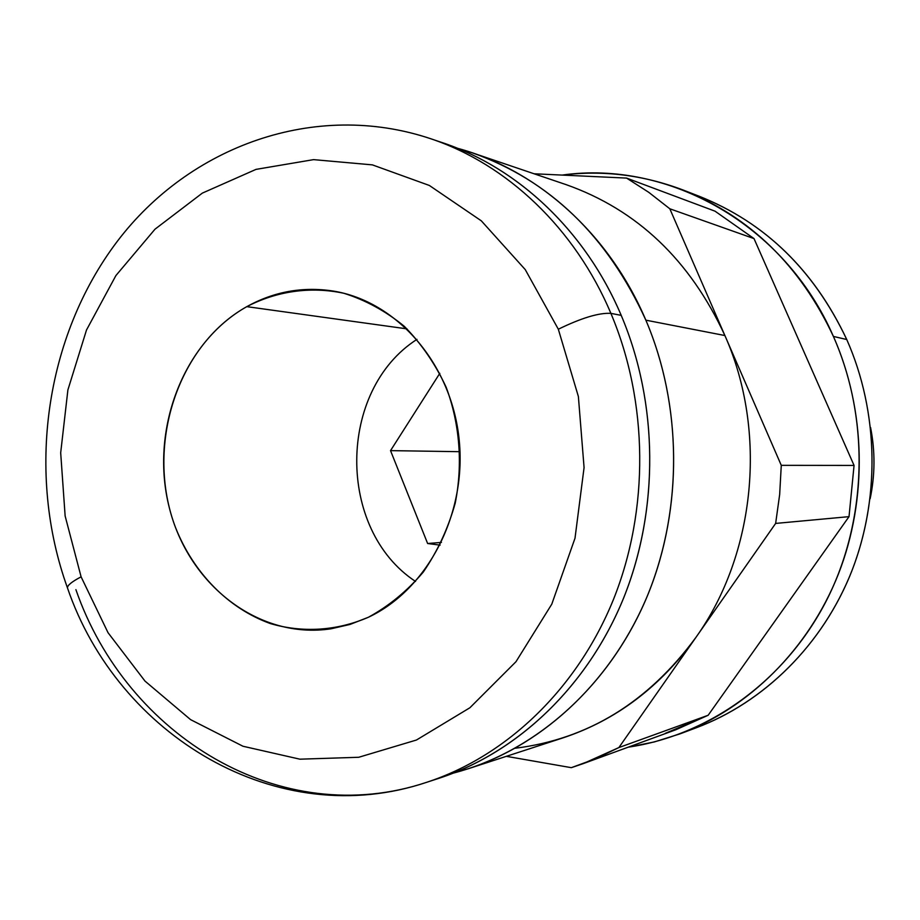 <?xml version="1.0" encoding="UTF-8"?>
<svg xmlns="http://www.w3.org/2000/svg" width="920" height="920" viewBox="0 0 920 920"><rect width="100%" height="100%" fill="white"/><g stroke="black" fill="none" stroke-linecap="round" stroke-linejoin="round"><path stroke-width="1.38" d="M688.068 730.687C757.838 707.238 818.754 650.394 849.793 576.047C880.463 501.561 879.29 412.919 846.745 339.514C812.544 267.168 760.713 218.442 691.231 193.338M870.561 427.421C875.265 451.214 875.115 474.984 870.147 498.732C875.115 474.984 875.265 451.214 870.561 427.421M440.105 545.134L427.627 543.513L441.45 542.409L427.627 543.513L390.528 450.627L439.794 373.336L390.528 450.627L460 451.697L390.528 450.627L427.627 543.513L440.105 545.134M415.541 581.452C336.501 529.437 337.318 390.436 416.967 339.353C337.318 390.436 336.501 529.437 415.541 581.452M246.802 306.647C182.689 342.619 149.603 430.778 169.314 507.725C188.473 584.821 258.773 639.814 331.085 628.785L350.025 624.438L368.391 617.262C336.628 630.994 302.461 633.006 270.284 623.542C228.091 608.304 193.648 572.964 175.617 527.792C144.854 447.292 176.571 345.885 246.802 306.647C276.931 291.03 310.661 286.212 343.804 293.261C365.562 300.081 385.721 311.086 404.271 326.301C421.406 343.678 435.39 364.044 446.223 387.389C459.816 423.89 462.967 464.358 455.216 503.171C448.132 528.448 437.46 551.448 423.2 572.171C407.18 591.031 388.918 606.061 368.391 617.262C428.087 589.26 467.498 513.015 458.965 437.92C450.731 362.767 396.29 301.058 333.063 291.03C302.68 286.407 273.93 291.605 246.802 306.647L407.008 328.877L246.802 306.647M558.325 329.222L525.24 269.583L481.332 220.846L429.353 185.46L372.381 164.875L313.582 159.631L256.002 169.383L202.354 193.108L155.02 229.172L115.909 275.563L86.514 329.969L67.896 389.919L60.685 452.801L65.136 515.993L81.098 576.828L108.031 632.695L144.992 681.087L190.578 719.635L242.972 746.246L299.909 759.184L358.731 757.275L416.449 740.025L469.913 707.744L515.971 661.721L551.781 604.164L575.011 538.2L584.073 467.59L578.381 396.531L558.325 329.222L525.24 269.583L481.332 220.846L429.353 185.46L372.381 164.875L313.582 159.631L256.002 169.383L202.354 193.108L155.02 229.172L115.909 275.563L86.514 329.969L67.896 389.919L60.685 452.801L65.136 515.993L81.098 576.828C71.909 581.681 67.355 585.361 67.447 587.846L67.447 587.846C67.355 585.361 71.909 581.681 81.098 576.828L108.031 632.695L144.992 681.087L190.578 719.635L242.972 746.246L299.909 759.184L358.731 757.275L416.449 740.025L469.913 707.744L515.971 661.721L551.781 604.164L575.011 538.2L584.073 467.59L578.381 396.531L558.325 329.222C581.52 317.929 599.046 312.65 610.891 313.363C599.046 312.65 581.52 317.929 558.325 329.222M442.911 142.864L430.709 138.724C506.909 164.185 574.954 228.171 610.891 313.363C574.954 228.171 506.909 164.185 430.709 138.724C314.916 99.946 189.198 146.372 117.116 241.58C44.907 337.122 26.116 473.294 67.447 587.846C117.702 735.298 277.035 832.703 426.926 782.218C506.506 756.159 577.162 688.976 613.479 599.414C649.394 509.726 648.393 401.971 610.891 313.363L621.219 315.376L610.891 313.363C648.393 401.971 649.394 509.726 613.479 599.414C577.162 688.976 506.506 756.159 426.926 782.218L439.173 778.228C517.96 752.422 587.857 686.067 623.771 597.667C659.295 509.139 658.294 402.834 621.219 315.376C584.717 228.976 514.671 164.761 436.804 140.875L442.911 142.864C518.351 168.072 585.66 231.276 621.219 315.376C658.789 403.983 659.249 511.899 622.369 601.082C585.108 690.138 513.233 756.033 433.032 780.148M75.9 589.639C126.465 735.885 281.106 831.231 426.926 782.218M645.863 320.171C609.005 233.231 536.843 169.567 457.459 148.269L472.109 152.766C549.528 180.136 607.453 235.945 645.863 320.171L724.891 335.535L645.863 320.171C683.146 407.594 682.812 514.291 644.977 601.553C606.774 688.7 533.968 751.928 453.778 772.995L468.475 768.671C545.353 743.486 613.421 679.086 648.37 593.481C682.928 507.748 681.961 404.88 645.863 320.171M665.229 733.366L708.158 715.265L849.022 516.649L854.059 465.428L781.275 465.336L854.059 465.428L849.022 516.649L775.64 523.422L779.665 494.523L781.275 465.336L724.891 335.535C767.602 431.468 755.573 553.851 695.969 637.33L618.872 747.569L708.158 715.265L618.872 747.569L583.004 763.703L571.332 767.671L506.368 756.332L571.332 767.671L595.447 758.804L618.872 747.569L775.64 523.422L779.665 494.523L781.275 465.336L724.891 335.535C689.988 260.038 637.077 209.737 566.145 184.644C637.088 209.748 689.988 260.049 724.891 335.535C767.602 431.468 755.573 553.851 695.969 637.33C648.197 702.259 587.96 739.231 515.246 748.236M724.891 335.535L669.817 208.782L648.761 192.326L626.577 178.089L534.094 173.776L626.577 178.089L715.047 211.186L754.009 238.59L715.047 211.186L626.577 178.089L648.761 192.326L669.817 208.782L754.009 238.59L854.059 465.428L754.009 238.59L669.817 208.782L724.891 335.535M468.475 768.671L562.913 737.897C616.147 720.233 660.491 686.711 695.969 637.33L775.64 523.422L849.022 516.649L708.158 715.265L675.774 729.779L583.004 763.703M833.405 336.433C784.817 224.399 668.414 159.907 562.12 175.087C602.98 169.97 643.287 174.949 683.054 190.003C750.076 216.798 800.193 265.615 833.405 336.433L846.745 339.514L833.405 336.433C870.09 419.175 867.295 520.697 826.252 600.956C784.875 681.122 708.71 735.413 628.199 747.178L654.258 741.957L679.845 733.918C748.96 707.952 808.45 649.382 838.35 574.183C867.859 498.847 865.984 410.101 833.405 336.433M683.054 190.003L699.43 196.351C765.13 222.617 814.234 270.342 846.745 339.514C878.623 411.447 880.474 498.053 851.575 571.619C822.319 645.058 764.071 702.305 696.302 727.766L679.845 733.918M566.168 184.655L472.109 152.766"/></g></svg>
